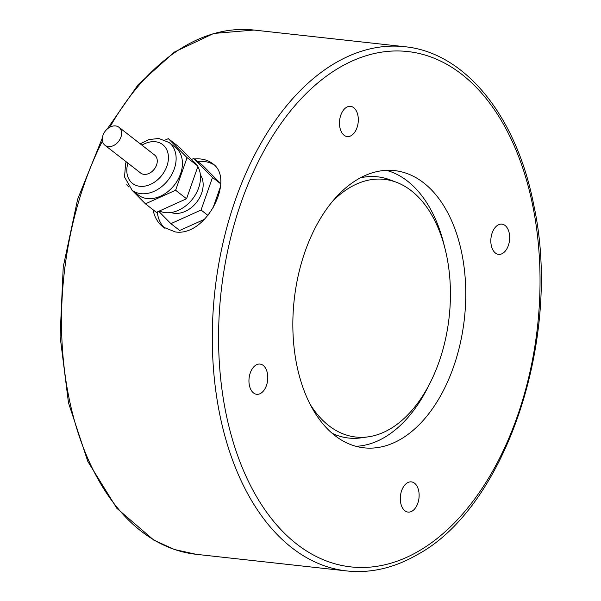 <?xml version="1.0" encoding="UTF-8"?>
<svg xmlns="http://www.w3.org/2000/svg" width="601" height="601" viewBox="0 0 601 601"><rect width="100%" height="100%" fill="white"/><g stroke="black" fill="none" stroke-linecap="round" stroke-linejoin="round"><path stroke-width="0.9" d="M104.942 145.247L140.619 173.013A11.396 8.414 -52.1 0 0 143.992 174.35A11.396 8.414 -52.1 0 0 155.591 167.168A11.396 8.414 -52.1 0 0 154.615 155.028L118.945 127.262A11.396 8.414 -52.1 0 0 115.572 125.925A11.396 8.414 -52.1 0 0 103.965 133.106A11.396 8.414 -52.1 0 0 104.942 145.247A11.396 8.414 -52.1 0 0 108.315 146.584A11.396 8.414 -52.1 0 0 119.915 139.402A11.396 8.414 -52.1 0 0 118.945 127.262M147.29 198.578A30.17 22.282 -52.1 0 0 177.994 179.579A30.17 22.282 -52.1 0 0 175.424 147.433L169.121 142.527A30.17 22.282 127.9 0 1 171.691 174.673A30.17 22.282 127.9 0 1 140.987 193.672A30.17 22.282 127.9 0 1 132.055 190.141L138.358 195.047A30.17 22.282 -52.1 0 0 147.29 198.578M159.43 210.974A30.17 22.282 -52.1 0 0 165.365 212.641A30.17 22.282 -52.1 0 0 193.695 197.444A30.17 22.282 -52.1 0 0 197.849 166.582M196.812 164.952A30.17 22.282 -52.1 0 0 193.499 161.496L193.116 161.203M171.022 212.521A24.581 18.158 -52.1 0 0 174.515 213.317A24.581 18.158 -52.1 0 0 198.03 200.313A24.581 18.158 -52.1 0 0 200.381 174.801M194.484 158.987C201.568 158.341 207.555 159.851 212.446 163.51C235.75 178.535 206.338 237.057 175.222 231.918L163.036 226.998C157.747 222.776 154.427 217.029 153.075 209.772M191.351 159.408L191.854 159.325M214.001 164.862A40.229 29.704 -52.1 0 0 203.942 161.444A40.229 29.704 -52.1 0 0 197.646 161.451M157.259 211.95A40.229 29.704 -52.1 0 0 164.832 228.267M491.107 244.539A15.198 9.331 96.3 0 0 498.575 254.358A15.198 9.331 96.3 0 0 509.385 233.962A15.198 9.331 96.3 0 0 501.918 224.143A15.198 9.331 96.3 0 0 491.107 244.539M339.753 126.736A15.198 9.331 96.3 0 0 347.228 136.555A15.198 9.331 96.3 0 0 358.031 116.166A15.198 9.331 96.3 0 0 350.563 106.347A15.198 9.331 96.3 0 0 339.753 126.736M249.227 384.475A15.198 9.331 96.3 0 0 256.695 394.294A15.198 9.331 96.3 0 0 267.505 373.897A15.198 9.331 96.3 0 0 260.03 364.078A15.198 9.331 96.3 0 0 249.227 384.475M400.582 502.271A15.198 9.331 96.3 0 0 408.049 512.09A15.198 9.331 96.3 0 0 418.852 491.701A15.198 9.331 96.3 0 0 411.385 481.882A15.198 9.331 96.3 0 0 400.582 502.271M386.428 170.338A139.455 85.612 -83.7 0 1 444.44 246.387M429.152 384.753A139.455 85.612 -83.7 0 1 384.144 437.611A139.455 85.612 -83.7 0 1 355.935 446.303M400.394 439.406A139.455 85.612 -83.7 0 1 363.988 447.828A139.455 85.612 -83.7 0 1 292.89 329.22A139.455 85.612 -83.7 0 1 358.219 179.03A139.455 85.612 -83.7 0 1 394.617 170.609A139.455 85.612 -83.7 0 1 465.715 289.216A139.455 85.612 -83.7 0 1 400.394 439.406M360.322 177.858A131.409 80.677 -83.7 0 1 389.786 179.774L396.435 182.283A129.621 79.58 -83.7 0 1 450.359 299.629A129.621 79.58 -83.7 0 1 389.673 429.204A129.621 79.58 -83.7 0 1 368.315 436.829A129.621 79.58 -83.7 0 1 310.131 404.293M368.315 436.829L361.276 437.828A131.409 80.677 -83.7 0 1 332.105 433.261M332.556 201.335A129.621 79.58 -83.7 0 1 350.473 187.189A129.621 79.58 -83.7 0 1 396.435 182.283M158.724 211.297L170.887 223.64L179.691 230.491L204.558 219.282M220.68 183.666L202.59 165.298L193.785 158.454L191.449 159.505M212.762 208.615L220.477 186.648M170.887 223.64L201.057 210.042L207.984 215.436M201.057 210.042L212.506 177.453L220.68 183.808M212.506 177.453L193.785 158.454M131.544 189.728L145.442 203.837L175.612 190.239L187.061 157.642L168.34 138.643L165.08 140.116M168.34 138.643L179.278 147.162L197.999 166.161L186.55 198.751L156.38 212.348L145.442 203.837M126.969 184.146L126.721 184.838L128.96 187.106M175.612 190.239L186.55 198.751M187.061 157.642L197.999 166.161M127.923 163.134A24.581 18.158 -52.1 0 0 139.793 186.295A24.581 18.158 -52.1 0 0 166.905 166.154A24.581 18.158 -52.1 0 0 155.441 141.746A24.581 18.158 -52.1 0 0 141.926 145.149M335.921 62.647A263.711 161.902 -83.7 0 1 404.758 46.713C465.467 52.565 516.725 116.624 533.763 205.069C562.611 336.402 506.32 507.064 417.237 554.715C394.083 568.035 370.614 573.452 346.837 570.95A263.711 161.902 -83.7 0 1 212.386 346.657A263.711 161.902 -83.7 0 1 335.921 62.647M418.506 551.23A259.241 159.152 -83.7 0 1 223.422 399.395A259.241 159.152 -83.7 0 1 340.106 67.207A259.241 159.152 -83.7 0 1 535.183 219.034A259.241 159.152 -83.7 0 1 418.506 551.23M346.837 570.95L196.039 554.287A263.711 161.902 -83.7 0 1 70.565 405.247A263.711 161.902 -83.7 0 1 102.455 140.987M109.825 127.209A263.711 161.902 -83.7 0 1 185.123 45.984A263.711 161.902 -83.7 0 1 253.96 30.05L213.708 33.461L174.358 52.069L138.192 84.598L107.158 129.087M169.121 142.527L158.754 138.478L148.83 139.59L140.221 143.827M126.225 161.812L125.594 163.675L124.535 177.017L132.055 190.141M196.039 554.287L174.433 549.509L153.788 540.104L116.887 508.348L87.836 461.485L68.484 402.82L60.1 336.432L63.233 266.934L77.649 199.194L102.365 137.967M404.758 46.713L253.96 30.05"/></g></svg>
